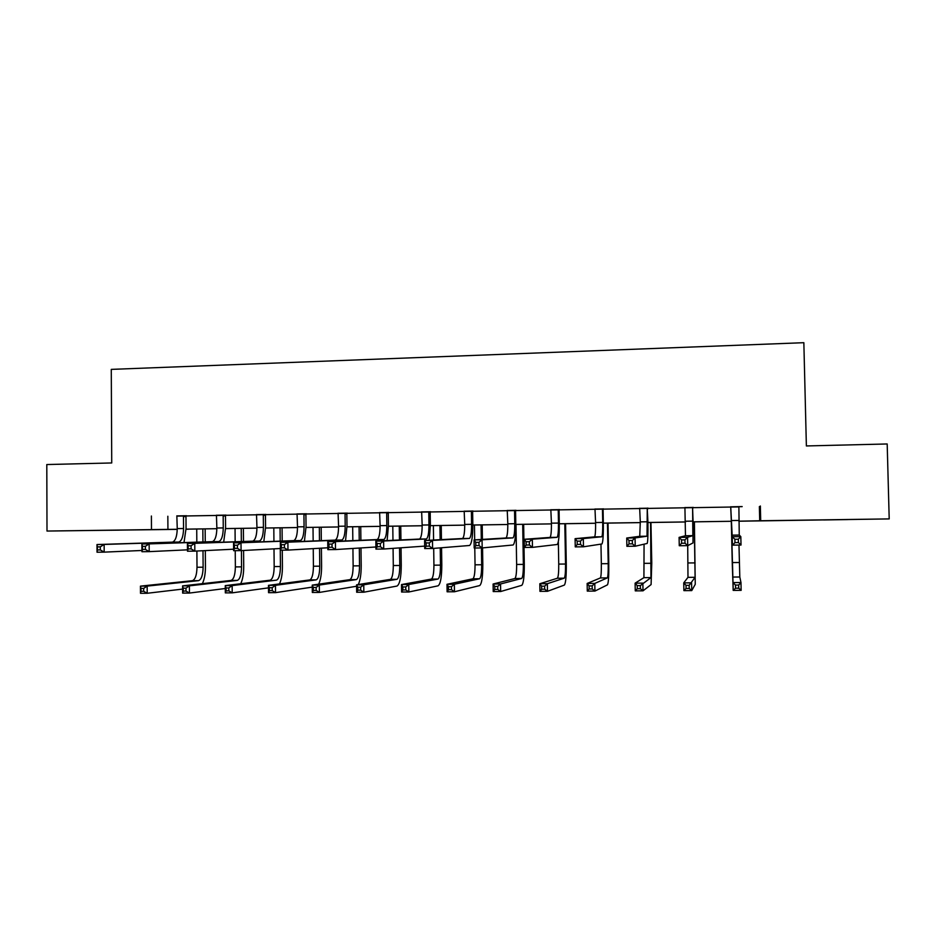 <?xml version="1.0" encoding="UTF-8"?>
<svg xmlns="http://www.w3.org/2000/svg" width="936" height="936" viewBox="0 0 936 936"><rect width="100%" height="100%" fill="white"/><g stroke="black" fill="none" stroke-linecap="round" stroke-linejoin="round"><path stroke-width="1.4" d="M90.441 530.49L119.2 530.15L90.441 530.49M847.653 519.574L823.715 519.96L847.653 519.574M177.243 529.378L46.999 531.051L46.8 464.548L111.735 462.957L111.279 369.381L803.848 342.693L806.376 445.945L887.188 443.968L889.2 518.907L738.832 521.212M188.464 529.132L186.053 529.261L188.464 529.226M225.798 515.116L216.473 515.268M306.236 513.794L297.086 513.946M388.604 512.448L379.642 512.589M472.972 511.056L464.221 511.208M559.412 509.64L550.871 509.781M648.005 508.19L639.697 508.33M742.143 506.563L730.723 506.832M742.143 506.645L738.855 506.704M738.773 506.914L176.951 516.11M186.206 515.958L216.544 515.455M225.728 515.303L256.616 514.8M265.707 514.66L297.168 514.145M306.154 513.993L338.2 513.466M347.092 513.326L379.724 512.788M388.522 512.647L421.762 512.097M430.455 511.957L464.303 511.407M472.891 511.267L507.37 510.705M515.841 510.565L550.965 509.991M559.33 509.851L595.097 509.266M603.357 509.125L639.791 508.529M647.923 508.4L685.035 507.792M693.049 507.663L730.817 507.043M693.131 507.452L684.953 507.581M603.428 508.927L595.015 509.055M515.923 510.354L507.277 510.494M430.525 511.758L421.68 511.898M347.174 513.127L338.118 513.267M265.777 514.461L256.546 514.613M186.276 515.759L176.869 515.911M46.999 531.051L177.243 529.261M151.398 516.017L151.48 529.542M760.36 506.002L760.699 520.755L889.2 518.907M173.219 529.355L177.243 529.32L173.219 529.355M693.073 521.832L731.425 521.282L693.073 521.867M685.585 521.972L647.923 522.522M640.318 522.627L603.334 523.154M595.6 523.271L559.295 523.797M551.444 523.903L515.794 524.417L551.444 523.879M472.832 525.002L507.827 524.499L472.832 525.038M464.736 525.154L430.373 525.646L464.736 525.119M422.171 525.775L388.428 526.254M380.121 526.371L346.987 526.851M338.575 526.968L306.037 527.436L338.575 526.945M297.519 527.565L265.567 528.021L297.519 527.53M225.576 528.571L256.955 528.115L225.576 528.606M186.053 529.144L216.859 528.7L186.053 529.168M738.832 521.176L760.699 520.755M346.987 526.816L380.121 526.348M388.428 526.219L422.171 525.74M559.295 523.762L595.6 523.236M603.334 523.13L640.318 522.592M647.923 522.487L685.585 521.937M759.377 506.575L759.704 520.872M167.836 516.251L167.93 529.402M730.735 506.75L732.233 536.737L740.821 536.632L741.019 545.044L732.42 545.138L730.688 506.75M738.878 506.61L739.253 535.064L740.821 536.632L738.328 539.23L734.889 539.265L734.959 542.646L738.41 542.599L738.328 539.23M734.959 542.646L732.42 545.138L732.233 536.737L734.889 539.265M738.41 542.599L741.019 545.044M732.233 562.396L731.308 521.317L733.017 582.578L740.973 582.531L741.148 590.347L733.192 590.382L732.233 562.396M738.984 545.068L739.803 576.997L740.973 582.531L738.668 585.058L735.474 585.082L735.544 588.206L738.738 588.194L738.668 585.058M735.544 588.206L733.192 590.382L733.017 582.578L735.474 585.082M738.738 588.194L741.148 590.347M684.918 507.499L685.468 535.731L679.091 537.381L687.562 537.276L687.738 545.641L692.991 542.938L693.061 521.141L692.605 508.283L692.851 535.638L687.562 537.276L684.941 539.861L681.548 539.908L681.619 543.254L685.012 543.219L684.941 539.861M692.605 508.283L692.956 507.37M693.167 507.359L692.78 508.353M685.012 543.219L687.738 545.641L679.267 545.735L679.091 537.381L681.548 539.908M679.267 545.735L681.619 543.254M639.662 508.236L640.294 521.879L639.744 536.305L626.722 538.024L635.064 537.931L635.228 546.226L647.185 543.442C647.852 541.675 648.098 534.456 647.911 521.785L647.256 509.02L647.033 536.211L635.064 537.931L632.327 540.493L628.98 540.528L629.05 543.863L632.397 543.816L632.327 540.493M647.256 509.02L647.607 508.108M648.04 508.108L647.653 509.09M632.397 543.816L635.228 546.226L626.886 546.32L626.722 538.024L628.98 540.528M626.886 546.32L629.05 543.863M687.714 545.641L687.983 577.348L683.736 582.882L691.587 582.835L691.751 590.593L695.249 584.333L694.407 521.843M694.255 521.855L695.097 577.301L689.165 585.339L686.018 585.351L686.088 588.463L689.235 588.451L689.165 585.339M687.983 577.348L695.097 577.301L687.983 577.348M689.235 588.451L691.751 590.593L683.9 590.628L683.736 582.882L686.018 585.351M683.9 590.628L686.088 588.463M644.062 544.179L643.921 577.652L635.111 583.163L642.868 583.128L643.02 590.827L651.093 584.579L651.772 563.098L650.953 522.475M650.59 522.475L650.953 577.606L640.341 585.62L637.229 585.632L637.299 588.721L640.399 588.709L640.341 585.62M643.921 577.652L650.953 577.606L643.921 577.652M640.399 588.709L643.02 590.827L635.263 590.873L635.111 583.163L637.229 585.632M635.263 590.873L637.299 588.721M594.98 508.973L595.588 522.534C595.67 530.923 595.343 535.696 594.594 536.866L575.102 538.668L583.327 538.563L583.479 546.799L601.93 543.968C602.995 542.201 603.463 535.029 603.322 522.44L603.088 509.816L602.48 509.746L602.714 522.428C602.807 530.829 602.503 535.614 601.789 536.773L583.327 538.563L580.472 541.113L577.173 541.148L577.231 544.448L580.531 544.413L580.472 541.113M602.48 509.746L602.819 508.845M603.463 508.833L603.088 509.816M580.531 544.413L583.479 546.799L575.254 546.893L575.102 538.668L577.173 541.148M575.254 546.893L577.231 544.448M600.97 544.12L601.333 563.718C601.415 572.048 601.099 576.787 600.385 577.945L587.153 583.456L594.793 583.409L594.933 591.072L607.464 584.836C608.47 583.046 608.915 575.933 608.774 563.472L608.014 523.095M607.441 523.095L608.213 563.659C608.295 572.001 608.002 576.74 607.335 577.898L594.793 583.409L592.172 585.889L589.107 585.901L589.154 588.978L592.219 588.955L592.172 585.889M600.385 577.945L607.335 577.898L600.385 577.945M592.219 588.955L594.933 591.072L587.281 591.107L587.153 583.456L589.107 585.901M587.281 591.107L589.154 588.978M550.836 509.699L551.433 523.165C551.48 531.508 551.011 536.258 550.005 537.416L524.23 539.288L532.327 539.183L532.467 547.373L557.248 544.483C558.698 542.728 559.377 535.591 559.283 523.072L559.073 510.529L558.254 510.459L558.464 523.072C558.523 531.414 558.078 536.176 557.107 537.334L532.327 539.183L529.355 541.722L526.102 541.757L526.161 545.044L529.413 544.998L529.355 541.722M558.254 510.459L558.593 509.57M559.447 509.558L559.073 510.529M529.413 544.998L532.467 547.373L524.359 547.455L524.23 539.288L526.102 541.757M524.359 547.455L526.161 545.044M558.347 541.675L558.733 564.092C558.792 572.376 558.336 577.091 557.376 578.237L539.815 583.736L547.361 583.69L547.49 591.306L564.361 585.082C565.73 583.303 566.374 576.225 566.28 563.846L565.578 523.704M564.817 523.715L565.531 564.034C565.59 572.317 565.157 577.044 564.232 578.191L547.361 583.69L544.635 586.158L541.605 586.17L541.663 589.224L544.682 589.2L544.635 586.158M557.376 578.237L564.232 578.191L557.376 578.237M544.682 589.2L547.49 591.306L539.943 591.341L539.815 583.736L541.605 586.17M539.943 591.341L541.663 589.224M507.242 510.412L507.815 523.809C507.827 532.093 507.218 536.819 505.966 537.978L474.061 539.908L482.052 539.803L482.18 547.934L513.127 544.986C514.94 543.243 515.83 536.141 515.794 523.704L515.584 511.243L514.566 511.173L514.765 523.704C514.788 531.999 514.203 536.726 512.986 537.884L482.052 539.803L478.975 542.318L475.769 542.365L475.816 545.618L479.021 545.583L478.975 542.318M514.566 511.173L514.905 510.284M515.958 510.272L515.584 511.243M479.021 545.583L482.18 547.934L474.189 548.016L474.061 539.908L475.769 542.365M474.189 548.016L475.816 545.618M515.993 524.417L516.637 564.455C516.66 572.692 516.075 577.383 514.882 578.518L493.108 584.017L500.549 583.97L500.666 591.529L521.773 585.328C523.493 583.561 524.335 576.529 524.3 564.221L523.645 524.312M522.697 524.324L523.353 564.396C523.376 572.645 522.814 577.337 521.656 578.471L500.549 583.97L497.73 586.416L494.746 586.439L494.793 589.469L497.776 589.446L497.73 586.416M514.882 578.518L521.656 578.471L514.882 578.518M497.776 589.446L500.666 591.529L493.225 591.564L493.108 584.017L494.746 586.439M493.225 591.564L494.793 589.469M464.186 511.126L464.724 524.429C464.712 532.666 463.964 537.369 462.478 538.516L424.605 540.517L432.49 540.411L432.596 548.484L469.544 545.489C471.721 543.746 472.809 536.691 472.82 524.335L472.633 511.933L471.405 511.875L471.592 524.324C471.592 532.572 470.855 537.276 469.416 538.434L432.49 540.411L429.296 542.915L426.137 542.95L426.184 546.191L429.343 546.144L429.296 542.915M471.405 511.875L471.744 510.997M472.996 510.974L472.633 511.933M429.343 546.144L432.596 548.484L424.722 548.566L424.605 540.517L426.137 542.95M424.722 548.566L426.184 546.191M474.786 548.016L475.043 564.817C475.032 573.007 474.306 577.664 472.891 578.811L446.998 584.298L454.346 584.251L454.463 591.763L479.688 585.573C481.759 583.818 482.8 576.81 482.812 564.583L482.555 547.899M482.426 539.405L482.204 524.909M481.069 524.92L481.291 539.464M481.42 547.934L481.677 564.759C481.666 572.961 480.975 577.629 479.583 578.764L454.346 584.251L451.445 586.685L448.496 586.696L448.531 589.703L451.48 589.692L451.445 586.685M474.447 525.014L474.669 539.873M472.891 578.811L479.583 578.764L472.891 578.811M451.48 589.692L454.463 591.763L447.115 591.798L446.998 584.298L448.496 586.696M447.115 591.798L448.531 589.703M421.645 511.816L422.159 525.049C422.124 533.239 421.235 537.907 419.515 539.054L375.851 541.113L383.62 541.02L383.713 549.022L424.687 546.121M430.56 511.676L430.197 512.624L428.782 512.577L428.945 524.944C428.91 533.146 428.045 537.826 426.371 538.972L383.62 541.02L380.32 543.5L377.208 543.535L377.243 546.753L380.355 546.706L380.32 543.5M428.782 512.577L429.109 511.7M429.214 540.271L430.373 524.944L430.197 512.624M380.355 546.706L383.713 549.022L375.944 549.116L375.851 541.113L377.208 543.535M375.944 549.116L377.243 546.753M433.696 548.391L433.93 565.18C433.883 573.323 433.04 577.957 431.391 579.08L401.509 584.567L408.751 584.52L408.856 591.985L438.106 585.819C440.517 584.064 441.745 577.102 441.804 564.934L441.558 547.759M441.441 539.627L441.242 525.494M439.932 525.517L440.131 539.698M440.236 547.864L440.482 565.122C440.446 573.265 439.616 577.91 438.013 579.045L408.751 584.52L405.756 586.942L402.843 586.954L402.878 589.949L405.791 589.926L405.756 586.942M433.38 525.611L433.579 540.037M431.391 579.08L438.013 579.045L431.391 579.08M405.791 589.926L408.856 591.985L401.602 592.02L401.509 584.567L402.843 586.954M401.602 592.02L402.878 589.949M379.618 512.507L380.11 525.658C380.039 533.801 379.033 538.446 377.079 539.581L327.752 541.698L335.416 541.605L335.509 549.561L375.921 546.987M388.627 512.355L388.276 513.314L386.662 513.256L386.825 525.564C386.743 533.707 385.761 538.352 383.854 539.499L335.416 541.605L332.023 544.073L328.957 544.108L328.992 547.303L332.058 547.267L332.023 544.073M386.662 513.256L386.989 512.39M387.118 540.587L388.428 525.552L388.276 513.314M332.058 547.267L335.509 549.561L327.846 549.643L327.752 541.698L328.957 544.108M327.846 549.643L328.992 547.303M393.073 548.356L393.295 565.531C393.214 573.628 392.254 578.237 390.382 579.361L356.593 584.836L363.753 584.801L363.835 592.207L397.016 586.053C399.742 584.31 401.17 577.395 401.263 565.297L401.041 547.794M400.936 539.932L400.76 526.079M399.262 526.102L399.45 540.002M399.543 547.899L399.777 565.484C399.707 573.581 398.759 578.191 396.922 579.314L363.753 584.801L360.664 587.2L357.786 587.211L357.821 590.183L360.699 590.171L360.664 587.2M392.792 526.196L392.968 540.306M390.382 579.361L396.922 579.314L390.382 579.361M360.699 590.171L363.835 592.207L356.675 592.242L356.593 584.836L357.786 587.211M356.675 592.242L357.821 590.183M338.083 513.185L338.575 526.254C338.469 534.351 337.323 538.972 335.158 540.107L280.332 542.283L287.89 542.19L287.96 550.087L327.822 547.782M347.197 513.045L346.846 513.981L345.056 513.934L345.197 526.161C345.091 534.269 343.98 538.89 341.839 540.025L287.89 542.19L284.392 544.647L281.362 544.682L281.397 547.852L284.427 547.817L284.392 544.647M345.056 513.934L345.384 513.068M345.524 540.938L346.987 526.161L346.846 513.981M284.427 547.817L287.96 550.087L280.402 550.181L280.332 542.283L281.362 544.682M280.402 550.181L281.397 547.852M297.051 513.864L297.519 526.851C297.379 534.901 296.127 539.487 293.74 540.622L233.555 542.857L241.008 542.763L241.078 550.614L280.39 548.508M306.259 513.712L305.908 514.648L303.943 514.601L304.06 526.757C303.931 534.819 302.691 539.405 300.339 540.54L241.008 542.763L237.416 545.208L234.433 545.243L234.456 548.391L237.451 548.356L237.416 545.208M303.943 514.601L304.258 513.747M304.422 541.336L306.037 526.746L305.908 514.648M237.451 548.356L241.078 550.614L233.626 550.696L233.555 542.857L234.433 545.243M233.626 550.696L234.456 548.391M256.511 514.531L256.955 527.448C256.792 535.439 255.411 540.002 252.814 541.137L187.411 543.43L194.77 543.336L194.828 551.129L233.602 549.198M265.812 514.379L265.461 515.303L263.308 515.268L263.425 527.354C263.262 535.357 261.904 539.92 259.342 541.055L194.77 543.336L191.084 545.758L188.136 545.793L188.159 548.917L191.108 548.882L191.084 545.758M263.308 515.268L263.636 514.414M263.812 541.745L265.567 527.331L265.461 515.303M191.108 548.882L194.828 551.129L187.469 551.21L187.411 543.43L188.136 545.793M187.469 551.21L188.159 548.917M358.254 584.567C360.22 580.624 361.202 574.318 361.202 565.648L360.992 547.946M360.898 540.283L360.734 526.652M359.073 526.675L359.237 540.353M359.319 548.051L359.529 565.835C359.436 573.885 358.359 578.471 356.323 579.595L319.316 585.058L319.398 592.429L356.604 586.24M352.673 526.769L352.837 540.634M352.93 548.449L353.129 565.882C353.024 573.932 351.936 578.518 349.853 579.641L312.25 585.105L319.316 585.058L316.146 587.445L313.314 587.457L313.338 590.417L316.181 590.394L316.146 587.445M316.181 590.394L319.398 592.429L312.331 592.465L312.25 585.105L313.314 587.457M312.331 592.465L313.338 590.417M318.661 584.169C320.615 580.063 321.586 574.002 321.586 565.987L321.399 548.157M321.317 540.669L321.177 527.225M319.34 527.249L319.48 540.739M319.562 548.262L319.761 566.175C319.621 574.189 318.439 578.752 316.181 579.864L275.453 585.328L275.523 592.64L312.273 587.118M313.01 527.342L313.162 540.985M313.244 548.625L313.42 566.233C313.291 574.236 312.086 578.787 309.793 579.91L268.48 585.363L275.453 585.328L272.2 587.691L269.404 587.714L269.428 590.639L272.224 590.628L272.2 587.691M272.224 590.628L275.523 592.64L268.55 592.675L268.48 585.363L269.404 587.714M268.55 592.675L269.428 590.639M279.478 583.912C281.443 579.747 282.426 573.885 282.426 566.338L282.274 550.157M282.192 541.066L282.064 527.787M280.063 527.81L280.192 541.137M280.262 548.519L280.437 566.526C280.274 574.482 278.963 579.021 276.518 580.133L232.151 585.585L232.21 592.851L268.503 587.855M273.815 527.904L273.932 541.371M274.002 548.847L274.178 566.572C274.014 574.529 272.68 579.068 270.2 580.18L225.26 585.62L232.151 585.585L228.817 587.937L226.056 587.96L226.079 590.873L228.84 590.85L228.817 587.937M228.84 590.85L232.21 592.851L225.319 592.886L225.26 585.62L226.056 587.96M225.319 592.886L226.079 590.873M216.438 515.186L216.859 528.021C216.672 535.977 215.175 540.517 212.378 541.64L141.898 543.98L149.152 543.898L149.198 551.632L187.457 549.841M225.822 515.034L225.482 515.958L223.166 515.923L223.259 527.927C223.072 535.895 221.586 540.435 218.825 541.558L149.152 543.898L145.384 546.308L142.471 546.343L142.494 549.444L145.396 549.409L145.384 546.308M223.166 515.923L223.482 515.069M223.681 542.166L225.576 527.916L225.482 515.958M145.396 549.409L149.198 551.632L141.944 551.713L141.898 543.98L142.471 546.343M141.944 551.713L142.494 549.444M240.704 583.748C242.705 579.571 243.699 573.873 243.711 566.678L243.582 550.473M243.5 541.476L243.383 528.349M241.231 528.372L241.348 541.546M241.418 550.59L241.558 566.865C241.371 574.774 239.955 579.29 237.299 580.402L189.388 585.842L189.446 593.061L225.284 588.51M235.053 528.466L235.158 541.757M235.228 550.672L235.369 566.912C235.182 574.821 233.743 579.337 231.052 580.437L182.59 585.877L189.388 585.842L185.971 588.182L183.245 588.194L183.269 591.096L185.995 591.072L185.971 588.182M185.995 591.072L189.446 593.061L182.637 593.096L182.59 585.877L183.245 588.194M182.637 593.096L183.269 591.096M176.845 515.83L177.243 528.594C177.021 536.504 175.418 541.02 172.411 542.143L96.993 544.541L104.142 544.448L104.177 552.135L141.933 550.473M186.311 515.678L185.971 516.602L183.479 516.567L183.561 528.512C183.351 536.422 181.759 540.938 178.788 542.061L104.142 544.448L100.292 546.846L97.426 546.881L97.438 549.958L100.304 549.923L100.292 546.846M183.479 516.567L183.795 515.724M184.006 542.587L186.053 528.489L185.971 516.602M100.304 549.923L104.177 552.135L97.028 552.217L96.993 544.541L97.426 546.881M97.028 552.217L97.438 549.958M202.363 583.666C204.387 579.489 205.417 573.932 205.44 567.005L205.312 550.602M205.253 541.885L205.148 528.899M202.843 528.922L202.936 541.967M202.995 550.719L203.124 567.204C202.913 575.067 201.38 579.559 198.526 580.659L147.163 586.1L147.209 593.272L182.614 589.083M196.724 529.015L196.817 542.166M196.888 551.023L197.005 567.251C196.782 575.113 195.238 579.595 192.36 580.694L140.447 586.135L147.163 586.1L143.676 588.416L140.985 588.44L140.997 591.318L143.688 591.295L143.676 588.416M143.688 591.295L147.209 593.272L140.494 593.307L140.447 586.135L140.985 588.44M140.494 593.307L140.997 591.318M738.82 520.451L731.414 520.556M739.253 535.064L731.777 535.158L739.253 535.053M739.381 562.513L732.245 562.571M739.803 576.997L732.595 577.056L739.803 576.997M692.886 521.118L685.573 521.223M692.839 535.649L685.444 535.743L692.851 535.638M647.513 521.773L640.294 521.879M639.744 536.305L647.033 536.211L639.709 536.316M695.12 562.899L688.077 562.957M651.409 563.285L644.448 563.343M602.714 522.428L595.588 522.534M601.743 536.784L594.547 536.878M608.213 563.659L601.333 563.718M558.464 523.072L551.433 523.165M557.06 537.346L549.947 537.439M565.531 564.034L558.733 564.092M514.765 523.704L507.815 523.809M512.916 537.896L505.896 537.989M523.353 564.396L516.637 564.455M471.592 524.324L464.724 524.429M469.322 538.446L462.396 538.528M481.677 564.759L475.043 564.817M428.945 524.944L422.159 525.049M426.266 538.984L419.422 539.066M440.482 565.122L433.93 565.18M386.825 525.564L380.11 525.658M383.737 539.51L376.974 539.592M399.777 565.484L393.295 565.531M345.197 526.161L338.575 526.254M341.722 540.037L335.029 540.119M304.06 526.757L297.519 526.851M300.21 540.552L293.6 540.634M263.425 527.354L256.955 527.448M259.19 541.066L252.661 541.148M359.529 565.835L353.129 565.882M356.323 579.595L349.853 579.641L356.323 579.595M319.761 566.175L313.42 566.233M316.181 579.864L309.793 579.91L316.181 579.864M280.437 566.526L274.178 566.572M223.259 527.927L216.859 528.021M218.661 541.581L212.215 541.651M241.558 566.865L235.369 566.912M237.299 580.402L231.052 580.437L237.299 580.402M183.561 528.512L177.243 528.594M178.612 542.073L172.236 542.155M203.124 567.204L197.005 567.251M198.526 580.659L192.36 580.694L198.526 580.659M601.789 536.773L594.594 536.866M557.107 537.334L550.005 537.416M512.986 537.884L505.966 537.978M469.416 538.434L462.478 538.516M426.371 538.972L419.515 539.054M383.854 539.499L377.079 539.581M341.839 540.025L335.158 540.107M300.339 540.54L293.74 540.622M259.342 541.055L252.814 541.137M218.825 541.558L212.378 541.64M178.788 542.061L172.411 542.143"/></g></svg>
